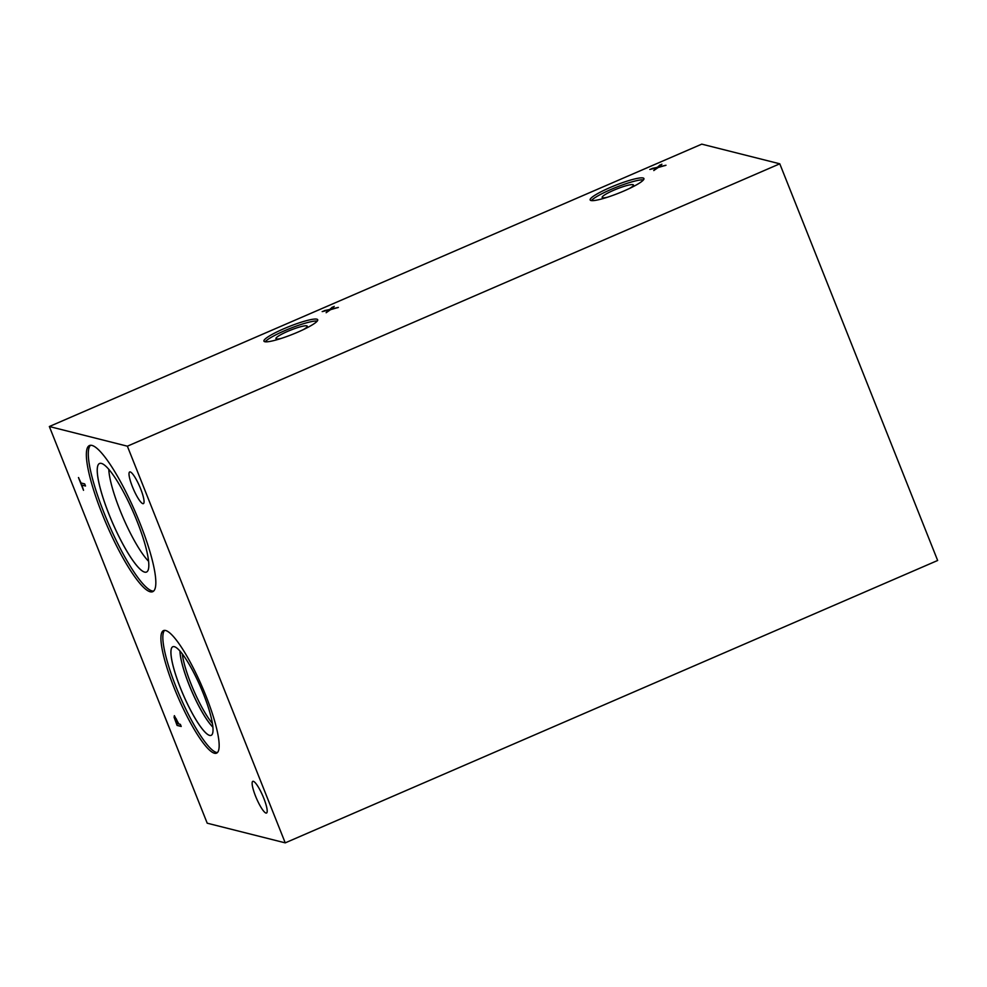 <?xml version="1.0" encoding="UTF-8"?>
<svg xmlns="http://www.w3.org/2000/svg" width="987" height="987" viewBox="0 0 987 987"><rect width="100%" height="100%" fill="white"/><g stroke="black" fill="none" stroke-linecap="round" stroke-linejoin="round"><path stroke-width="1.48" d="M331.41 308.993L338.344 307.413L330.571 309.659L326.129 312.706L329.016 310.041L322.169 311.596L329.843 309.375L334.235 306.377L331.447 309.091L337.813 307.636M332.014 307.339L334.001 306.599M329.843 309.375L332.051 307.438M324.538 310.572L329.88 309.474M322.737 311.473L324.575 310.671M329.016 310.041L326.401 312.583M659.045 166.828L665.991 165.248L658.206 167.494L653.764 170.541L656.651 167.889L649.804 169.443L657.478 167.222L661.882 164.212L659.082 166.926L665.46 165.483M659.649 165.187L661.635 164.434M657.478 167.222L659.698 165.285M652.173 168.419L657.527 167.321M650.384 169.308L652.21 168.518M656.651 167.889L654.048 170.418M937.65 560.48L285.231 842.861L207.208 823.195L49.35 426.52L701.769 144.139L779.792 163.805L937.65 560.48M175.057 718.894L176.722 723.422L178.363 723.841L176.291 718.918L175.328 717.857L175.057 718.894L175.23 717.907L176.291 718.918M178.363 723.841L176.192 718.955M177.092 725.42L174.107 717.339L174.341 715.698L178.832 723.952L180.362 724.347L181.201 726.457L177.092 725.42L174.205 717.302L174.44 715.661M181.164 726.383L177.191 725.371M285.231 842.861L127.372 446.186L49.35 426.52M91.976 445.433A79.614 15.656 66.6 0 1 137.798 517.879A79.614 15.656 66.6 0 1 152.714 591.682A79.614 15.656 66.6 0 1 150.209 591.781A79.614 15.656 66.6 0 1 104.388 519.335A79.614 15.656 66.6 0 1 89.472 445.532A79.614 15.656 66.6 0 1 91.976 445.433M165.619 630.496A66.771 13.139 66.6 0 1 204.05 691.27A66.771 13.139 66.6 0 1 216.572 753.155A66.771 13.139 66.6 0 1 214.463 753.241A66.771 13.139 66.6 0 1 176.031 692.479A66.771 13.139 66.6 0 1 163.521 630.594A66.771 13.139 66.6 0 1 165.619 630.496M130.222 471.922A17.26 3.393 66.6 0 1 140.154 487.627A17.26 3.393 66.6 0 1 143.386 503.629A17.26 3.393 66.6 0 1 142.844 503.654A17.26 3.393 66.6 0 1 132.912 487.936A17.26 3.393 66.6 0 1 129.679 471.946A17.26 3.393 66.6 0 1 130.222 471.922M253.351 781.322A17.26 3.393 66.6 0 1 263.282 797.027A17.26 3.393 66.6 0 1 266.515 813.029A17.26 3.393 66.6 0 1 265.972 813.054A17.26 3.393 66.6 0 1 256.04 797.348A17.26 3.393 66.6 0 1 252.808 781.346A17.26 3.393 66.6 0 1 253.351 781.322M84.672 483.901L85.511 486.011L81.896 485.098L83.525 490.305L78.454 477.548L81.057 482.988L84.672 483.901M83.525 490.305L78.578 477.585M81.896 485.098L85.487 485.937M303.305 329.633A16.853 2.467 -21.7 0 0 307.265 326.179A16.853 2.467 -21.7 0 0 306.772 325.846A16.853 2.467 -21.7 0 0 289.142 330.744A16.853 2.467 -21.7 0 0 275.953 338.64A16.853 2.467 -21.7 0 0 281.196 338.43M317.246 321.059A28.931 4.244 -21.7 0 0 290.042 328.461A28.931 4.244 -21.7 0 0 265.182 341.786M307.265 326.179A16.853 2.467 -21.7 0 0 306.772 325.846A16.853 2.467 -21.7 0 0 289.129 330.744A16.853 2.467 -21.7 0 0 275.953 338.64M316.864 319.171A28.931 4.244 158.3 0 1 317.703 319.739A28.931 4.244 158.3 0 1 295.076 333.298A28.931 4.244 158.3 0 1 264.787 341.712A28.931 4.244 158.3 0 1 263.936 341.144A28.931 4.244 158.3 0 1 286.575 327.585A28.931 4.244 158.3 0 1 316.864 319.171M591.398 200.595A28.931 4.244 158.3 0 1 616.246 187.283A28.931 4.244 158.3 0 1 643.462 179.881M643.068 177.981A28.931 4.244 158.3 0 1 643.919 178.548A28.931 4.244 158.3 0 1 621.279 192.107A28.931 4.244 158.3 0 1 591.003 200.521A28.931 4.244 158.3 0 1 590.152 199.954A28.931 4.244 158.3 0 1 612.791 186.395A28.931 4.244 158.3 0 1 643.068 177.981M607.412 197.24A16.853 2.467 158.3 0 1 602.662 197.782A16.853 2.467 158.3 0 1 602.206 197.523A16.853 2.467 158.3 0 1 615.098 189.664A16.853 2.467 158.3 0 1 632.975 184.655A16.853 2.467 158.3 0 1 633.494 185.062A16.853 2.467 158.3 0 1 629.521 188.443M212.427 723.508A45.34 8.92 66.6 0 1 182.299 653.9M180.016 651.124A45.871 9.019 -113.4 0 0 191.749 691.134A45.871 9.019 -113.4 0 0 212.896 727.086A45.883 9.031 -113.4 0 1 191.737 691.147A45.883 9.031 -113.4 0 1 180.004 651.099M212.896 727.148A45.883 9.031 66.6 0 1 191.712 691.159A45.883 9.031 66.6 0 1 179.967 651.075M172.799 646.744A48.264 9.488 -113.4 0 0 181.842 691.48A48.264 9.488 -113.4 0 0 209.626 735.401A48.264 9.488 -113.4 0 0 211.156 735.34A48.264 9.488 -113.4 0 0 200.682 687.273A48.264 9.488 -113.4 0 0 172.799 646.744A48.264 9.488 -113.4 0 0 181.879 691.492A48.264 9.488 -113.4 0 0 209.639 735.401A48.264 9.488 -113.4 0 0 211.144 735.34M164.57 630.372A66.771 13.139 -113.4 0 0 178.992 694.108A66.771 13.139 -113.4 0 0 216.4 752.415A66.771 13.139 -113.4 0 0 217.448 752.538M148.593 561.295A56.111 11.03 66.6 0 1 123.128 517.731A56.111 11.03 66.6 0 1 108.792 469.343M99.539 463.483A59.146 11.634 -113.4 0 0 110.655 518.335A59.146 11.634 -113.4 0 0 144.682 572.115A59.146 11.634 -113.4 0 0 146.532 572.041A59.146 11.634 -113.4 0 0 133.701 513.154A59.146 11.634 -113.4 0 0 99.527 463.495A59.146 11.634 -113.4 0 0 110.618 518.311A59.146 11.634 -113.4 0 0 144.657 572.127A59.146 11.634 -113.4 0 0 146.508 572.053M90.508 445.285A79.614 15.656 -113.4 0 0 107.349 520.951A79.614 15.656 -113.4 0 0 152.146 590.954A79.614 15.656 -113.4 0 0 153.614 591.09M127.372 446.186L779.792 163.805"/></g></svg>
